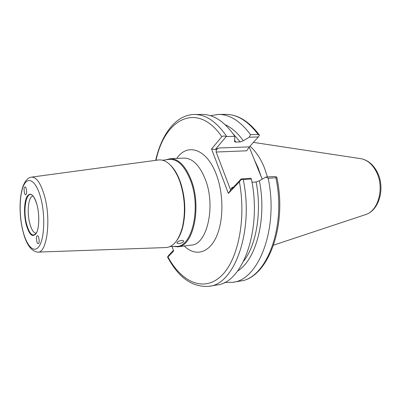 <?xml version="1.0" encoding="UTF-8"?>
<svg xmlns="http://www.w3.org/2000/svg" width="401" height="401" viewBox="0 0 401 401"><rect width="100%" height="100%" fill="white"/><g stroke="black" fill="none" stroke-linecap="round" stroke-linejoin="round"><path stroke-width="0.6" d="M36.907 236.149C35.9 236.249 36.661 244.144 38.17 243.623L38.712 243.217C39.719 243.146 38.977 235.217 37.458 235.728L36.907 236.149M181.788 240.369L183.578 240.8C183.909 242.184 182.325 243.086 178.826 243.502L177.067 243.201C176.781 241.963 178.355 241.021 181.788 240.369M33.052 195.994C28.516 196.069 26.682 211.898 29.729 223.247C31.473 229.738 33.634 233.071 36.22 233.242M26.2 194.159C27.113 193.939 26.471 186.4 25.052 186.981L24.501 187.493C23.599 187.743 24.255 195.247 25.664 194.655L26.2 194.159M177.082 240.104C179.523 236.69 181.432 232.254 182.816 226.801C186.109 212.044 185.292 197.097 180.36 181.959L178.625 177.568C176.345 172.42 173.708 168.37 170.721 165.418M31.794 177.087L157.884 160.044C165.478 158.951 172.224 164.646 178.119 177.127L179.884 181.608C184.906 197.041 185.743 212.279 182.39 227.322C178.686 240.615 173.001 247.367 165.327 247.572L38.18 252.094M170.059 246.565L175.703 246.369C191.568 248.47 201.497 208.896 190.686 180.841C184.605 165.498 177.152 158.375 168.31 159.473L162.706 160.235M173.247 246.455L177.793 246.8C193.147 246.525 201.858 207.718 191.382 180.505C185.728 166.039 178.701 158.771 170.3 158.691L165.869 159.804M249.958 146.2C255.673 151.157 260.45 158.25 264.274 167.483L267.482 176.956M249.216 147.022L262.174 179.187M234.645 140.395L235.863 142.059L240.154 141.929L232.806 133.433M155.713 160.335C161.473 134.185 176.139 114.516 194.615 114.475L202.435 114.45C213.913 114.48 224.705 121.764 234.816 136.305L226.219 136.551L215.222 149.608L218.891 147.984C216.931 148.831 216.014 150.18 216.139 152.024L230.63 190.069L231.953 187.558M235.863 142.059L234.861 141.859L234.62 141.017L234.816 136.305M225.156 124.701C231.643 127.608 237.693 132.962 243.302 140.761L240.154 141.929M216.139 152.024L246.68 150.816L249.327 146.896L258.324 136.952L249.232 137.187L243.302 140.761M249.232 137.187L250.52 134.681L258.149 134.5C248.054 121.107 237.297 114.4 225.888 114.38C237.838 114.45 248.951 121.287 259.226 134.901L258.149 134.5M210.42 115.683L218.48 114.405C229.803 114.42 240.48 121.182 250.52 134.681M243.683 261.131C256.384 244.966 261.988 211.888 256.119 181.994L259.347 180.801C267.116 218.535 256.189 259.728 237.618 271.031M233.287 187.267L232.054 187.362L231.537 188.976L232.014 188.61L241.196 178.926L250.896 178.275L251.382 179.001C262.194 230.039 242.485 282.961 216.941 284.976L209.232 286.274C234.535 284.329 254.013 231.026 243.222 179.558L251.382 179.001M256.119 181.994L251.993 182.29M232.765 282.309L240.069 281.081C266.219 278.855 286.545 227.392 275.868 177.738L268.174 178.265C278.835 228.324 258.705 280.149 232.765 282.309L224.615 282.409M268.174 178.265L265.898 177.067L274.88 176.465L276.8 177.147L276.991 178.194M259.347 180.801L265.898 177.067M172.094 246.495L173.613 251.046L167.984 256.971C181.207 281.482 202.63 292.088 219.984 277.121C237.352 262.429 246.685 220.735 239.382 181.838L228.385 193.407L211.563 148.987L221.843 136.661C197.091 100.756 164.44 119.222 156.069 160.29M167.984 256.971L167.578 257.021L168.661 255.422L173.387 250.359M258.324 136.952L259.502 135.202L259.226 134.901M275.868 177.738L276.8 177.147M226.219 136.551C224.445 135.809 222.986 135.844 221.843 136.661M215.222 149.608L211.563 148.987M230.63 190.069L228.385 193.407M239.382 181.838L241.207 179.463L243.222 179.558M241.196 178.926L241.207 179.463M26.19 224.495C23.764 214.891 24.04 202.089 26.857 196.721C30.336 191.643 33.729 194.35 37.022 204.841C39.659 214.821 39.243 228.475 36.22 233.457C32.576 237.878 29.233 234.891 26.19 224.495M37.012 204.866C35.895 200.721 34.586 197.773 33.088 196.039C26.822 188.495 22.436 208.876 26.626 224.224C29.514 234.239 32.722 237.227 36.25 233.197C39.153 228.916 39.734 214.886 37.052 205.016M177.793 246.8L191.387 245.081C207.026 244.735 215.989 206.415 205.402 179.588C199.683 165.322 192.545 158.154 183.989 158.089L170.3 158.691M176.776 158.405C187.392 142.525 206.921 148.681 216.425 174.756C223.994 194.68 223.628 222.154 215.818 237.953C208.039 253.863 194.64 256.319 184.234 245.988M359.497 158.47L361.627 158.796C367.882 160.335 372.875 164.836 376.614 172.295C384.369 187.583 378.624 210.034 366.354 214.355L364.319 215.026M254.44 159.984L258.144 167.834L261.116 176.56M22.802 230.66C17.454 208.916 19.819 179.367 31.128 177.177C36.235 176.59 40.717 182.941 44.561 196.219C51.418 220.415 46.742 253.988 37.504 252.119C30.957 250.986 26.11 244.049 22.962 231.307M22.847 230.565C18.932 214.866 19.328 194.114 23.88 185.041C28.361 175.738 36.376 181.152 40.787 198.009C45.273 214.741 44.501 237.828 39.378 245.848C34.326 254.124 26.687 246.374 22.847 230.565M176.204 172.736L176.149 173.097M218.891 147.984L249.327 146.896M194.615 114.475C205.984 114.501 216.685 121.844 226.73 136.505M180.781 232.61L180.886 232.916M178.625 177.568L178.119 177.127M253.412 142.38L361.627 158.796C368.424 160.47 373.702 165.052 377.466 172.545C385.145 187.608 379.572 209.548 366.354 214.355L273.642 245.121M256.896 165.773L258.57 169.959M234.565 141.433L234.861 141.859M177.082 174.34L177.026 174.781M218.48 114.405L225.888 114.38M182.816 226.801L182.39 227.322M276.79 177.197C287.677 226.55 267.437 278.495 240.069 281.081M167.658 257.231C178.816 277.968 192.675 287.652 209.232 286.274M176.891 242.685L177.067 243.201"/></g></svg>

